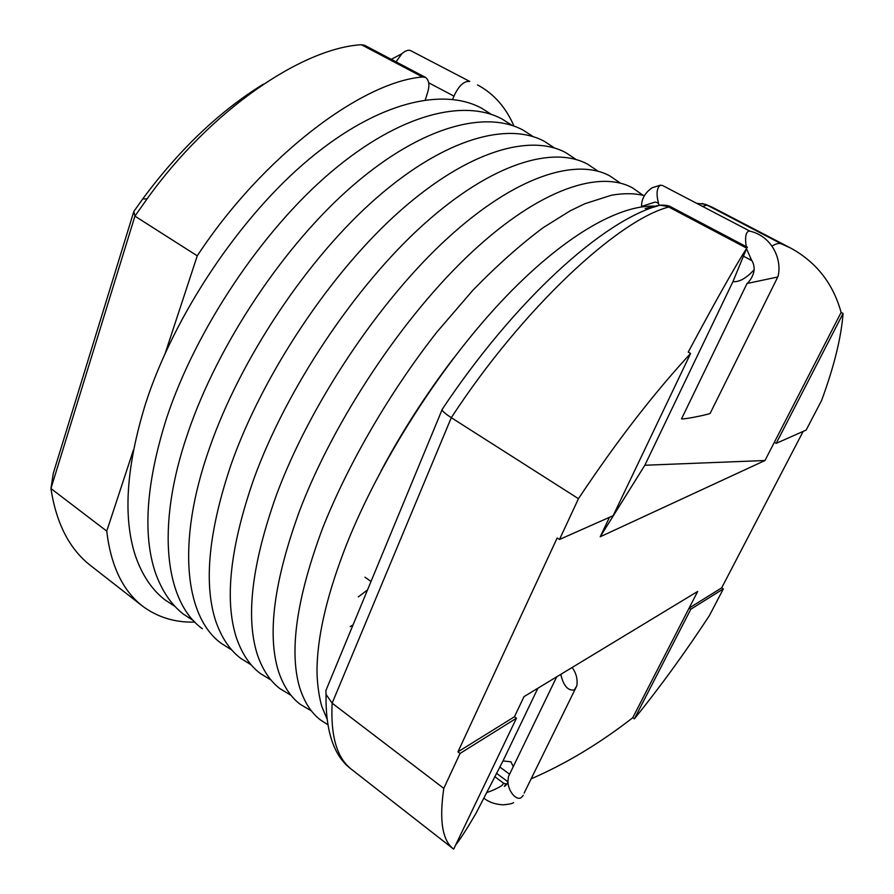 <?xml version="1.0" encoding="UTF-8"?>
<svg xmlns="http://www.w3.org/2000/svg" width="894" height="894" viewBox="0 0 894 894"><rect width="100%" height="100%" fill="white"/><g stroke="black" fill="none" stroke-linecap="round" stroke-linejoin="round"><path stroke-width="1.34" d="M452.587 99.402L453.962 96.139C458.756 85.746 464.008 80.84 469.741 81.432L410.603 50.612C408.346 49.639 405.44 50.667 401.898 53.685L396.031 61.854M425.645 77.476L364.674 45.315L361.422 44.734C302.787 48.075 211.23 109.236 147.063 198.904L134.927 216.124L197.261 255.84C262.858 155.947 362.182 81.823 422.538 76.996L425.645 77.476C429.399 80.605 429.88 86.137 427.086 94.082L425.32 99.871M133.832 211.453L134.927 216.124L50.936 488.537L53.316 473.217L133.832 211.453L142.749 198.926C179.448 149.354 219.656 111.102 263.35 84.181M327.785 685.966L325.874 690.581L326.042 694.403L332.143 703.165L443.793 788.385C439.077 820.502 442.374 840.751 453.66 849.144L516.453 718.206L514.441 716.742L524.029 696.616L697.678 591.437L632.762 717.714C599.684 743.45 565.801 763.834 531.125 778.842M514.441 716.742L457.929 751.888L557.174 537.953L559.499 539.473L613.15 515.682L690.604 353.454C653.38 393.785 616 442.195 578.463 498.684L559.499 539.473M843.064 313.47L776.193 443.368L806.142 430.081L821.586 400.478C834.046 366.652 841.209 337.653 843.064 313.47L841.109 312.431L764.985 460.511L600.209 536.769L609.496 517.302M803.158 431.4L721.681 587.85L689.106 608.11L690.816 609.216L634.394 718.843C660.42 686.626 685.452 652.139 709.512 615.396L723.335 588.9L721.681 587.85M690.604 353.454L688.224 352.102C715.301 301.569 734.801 266.926 746.736 248.186L732.912 281.677L644.853 465.249L764.985 460.511M754.212 269.686C746.378 278.213 739.282 282.213 732.912 281.677M841.109 312.431C833.197 283.722 816.49 262.333 791 248.241L781.535 243.906C779.199 242.889 776.014 243.604 772.003 246.073M456.298 844.193C460.689 838.55 467.204 828.358 475.843 813.629L503.009 760.95L537.897 688.212M634.394 718.843L632.762 717.714M513.268 766.616L510.921 761.789L503.009 760.95M516.453 718.206L460.03 753.463L457.929 751.888M460.03 753.463L443.793 788.385M442.586 408.759L442.005 409.91C442.809 411.598 445.905 414.19 451.302 417.677L578.463 498.684M453.962 96.139L428.751 82.818M477.474 84.908C493.678 93.524 505.848 107.269 514.005 126.121M194.926 622.09C175.034 622.682 157.489 617.296 142.28 605.931L90.115 565.187C69.296 548.748 56.233 523.202 50.936 488.537L106.744 531.125L133.396 450.073M142.28 605.931C122.623 590.409 110.778 565.477 106.744 531.125M165.412 352.705L197.261 255.84M791 248.241L712.596 207.397L702.371 203.463M747.462 247.292L671.249 207.084L659.973 205.173L653.693 207.173M600.209 536.769L644.853 465.249M776.193 443.368L774.349 442.295M723.335 588.9L690.816 609.216M750.01 231.188L662.543 185.505L660.32 185.192C656.598 188.031 656.084 194.456 658.789 204.469L659.057 205.285M749.865 231.155L748.881 231.032C745.764 232.239 744.87 237.435 746.211 246.632M777.858 276.972L747.026 283.499M777.769 277.006L710.104 413.464C705.154 415.319 683.307 419.521 681.519 418.884L681.72 418.459M746.814 249.392L751.351 259.64M641.579 206.413L655 202.111C657.403 202.435 658.666 203.217 658.789 204.469M645.222 208.525L657.336 205.642M486.749 792.609C493.13 790.341 498.193 787.983 501.936 785.524L503.668 783.267L506.026 783.848L504.361 786.385C506.652 784.977 507.859 783.055 507.971 780.618L508.451 776.573L510.116 773.131M523.258 795.302L521.481 797.403C516.553 801.482 507.479 790.732 507.971 780.618M572.126 667.483C576.239 673.115 577.803 679.239 576.809 685.866L574.294 689.9C568.014 691.006 563.511 685.832 560.761 674.367M410.603 50.612L469.741 81.432M702.595 206.436L706.875 205.005L781.535 243.906M746.736 248.186L668.768 207.028C618.29 219.935 522.766 308.151 451.302 417.677L332.143 703.165C330.501 735.807 336.848 757.788 351.208 769.119C333.864 756.179 325.472 731.27 326.042 694.403M499.735 766.918L509.435 774.115M361.422 44.734L422.538 76.996M401.898 53.685L391.471 59.272M364.998 577.2L371.021 581.48M453.66 849.144L351.208 769.119M507.781 781.691L496.427 773.232M142.749 198.926L147.063 198.904M696.649 203.318L705.31 204.29L712.596 207.397M325.874 690.581L442.005 409.91M671.249 207.084C669.07 205.586 665.315 204.95 659.973 205.173C603.282 220.013 514.765 300.306 441.938 409.72M491.488 114.477L481.531 108.163C443.525 87.578 378.877 101.078 309.324 158.987C239.95 216.683 174.051 315.358 145.644 403.417C126.188 466.523 122.791 517.38 135.463 556.012C142.269 575.412 152.159 590.062 165.122 599.986L174.989 606.434M512.273 125.518L502.193 119.081C464.936 98.865 400.948 112.979 331.462 171.704C262.165 230.205 195.764 329.707 166.597 418.09C146.314 482.38 142.526 533.774 155.232 572.272C161.78 590.811 171.246 604.802 183.628 614.267L193.663 620.76M533.327 136.726L523.146 130.144C486.682 110.32 423.365 125.037 353.979 184.577C284.795 243.872 217.834 344.268 187.874 432.998C154.707 528.756 166.027 602.724 202.368 628.75M554.682 148.102L544.39 141.353C508.731 121.975 446.24 137.207 376.944 197.574C307.815 257.695 240.274 359.019 209.487 448.14C175.414 544.334 185.762 618.011 221.388 643.434L231.792 650.005M358.338 596.879L367.512 589.951M576.328 159.635L565.936 152.729C531.092 133.754 469.35 149.622 400.166 210.85C331.171 271.81 263.071 374.05 231.445 463.505C208.95 529.863 203.564 581.938 215.286 619.743C221.019 636.919 229.479 649.782 240.665 658.319L251.259 664.924M350.236 626.593L353.052 624.895M598.287 171.346L587.771 164.261C553.766 145.666 492.661 162.306 423.667 224.416C354.851 286.236 286.203 389.382 253.762 479.128C230.294 546.715 224.416 599.282 236.094 636.796C241.559 653.123 249.605 665.326 260.21 673.417L271.016 680.043M620.537 183.225L609.931 175.962C576.753 157.791 516.453 175.135 447.648 238.117C379 300.797 309.76 404.904 276.436 494.985C251.974 563.823 245.548 616.838 257.17 654.028C262.367 669.505 269.999 681.072 280.046 688.726L291.064 695.364M643.11 195.294L632.404 187.818C600.086 170.083 540.635 188.12 472.01 252.03C403.518 315.627 333.697 420.694 299.479 511.111C273.977 581.178 266.982 634.617 278.515 671.439C283.443 686.089 290.662 697.029 300.149 704.26L311.391 710.909M381 471.015C402.065 431.534 426.259 393.919 453.593 358.159M644.362 195.618C634.785 193.227 623.844 193.093 611.53 195.194L584.799 203.743L570.126 210.861L543.273 227.601C520.453 244.587 496.952 265.518 472.758 290.394L436.898 332.065C389.706 392.254 348.537 463.215 322.89 527.482C296.763 597.427 288.986 650.642 299.535 687.117C304.172 701.924 311.179 712.887 320.555 720.016L327.774 724.654M326.902 718.575L322.298 707.702C320.03 701.913 316.353 682.759 317.102 665.415C318.186 632.125 328.053 591.694 346.704 544.133C379.056 462.813 439.066 368.071 500.528 302.317C562.091 236.53 619.352 204.156 655.704 206.19M749.25 231.032C772.371 235.848 782.529 260.255 777.881 276.905M747.06 283.409L681.519 418.884M750.457 258.388C756.201 266.244 755.229 274.547 747.529 283.286M743.763 256.354L751.999 260.735M641.568 206.089C641.501 198.87 645.032 192.769 652.139 187.774L660.32 185.192M641.322 206.972L641.78 205.955M513.536 802.622C512.541 803.55 509.055 804.298 503.087 804.846C495.03 804.343 488.672 802.119 484 798.186M556.716 676.814L508.451 776.573M576.809 685.866L524.13 793.079M503.713 783.3L494.706 776.573"/></g></svg>
